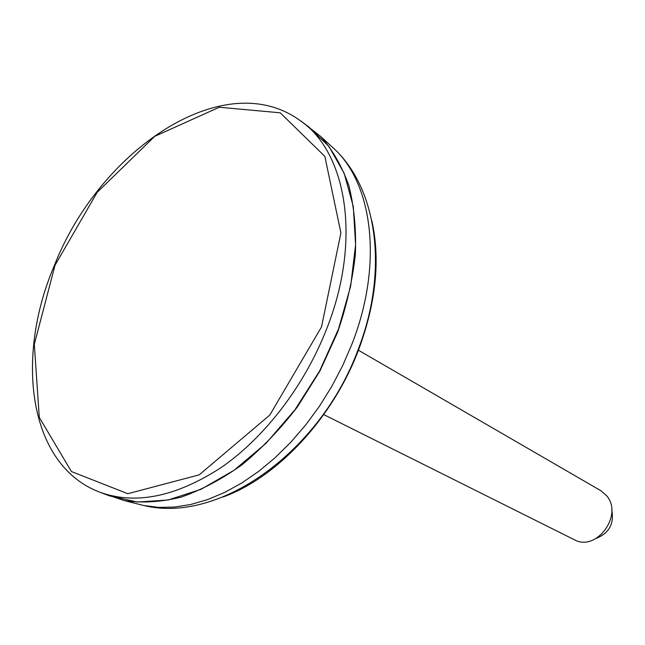 <?xml version="1.0" encoding="UTF-8"?>
<svg xmlns="http://www.w3.org/2000/svg" width="645" height="645" viewBox="0 0 645 645"><rect width="100%" height="100%" fill="white"/><g stroke="black" fill="none" stroke-linecap="round" stroke-linejoin="round"><path stroke-width="0.97" d="M302.908 122.59L320.734 136.53C332.578 149.89 341.955 166.257 348.856 185.631C354.129 206.513 356.298 229.402 355.379 254.283C352.589 279.914 346.639 305.972 337.529 332.441L319.92 371.004L297.401 406.922C280.309 429.094 261.822 448.396 241.956 464.819C221.678 479.275 201.377 490.055 181.035 497.142C161.056 502.036 142.231 503.205 124.558 500.665L103.111 493.441M301.086 121.268L308.592 126.726L328.926 146.439L344.156 173.303L353.291 206.481L355.589 244.673L350.654 286.178L338.52 328.982L319.67 370.867L295.055 409.648L265.99 443.333L234.038 470.286L200.877 489.37L168.151 499.988L137.345 502.052L109.69 495.916L100.999 492.651M357.991 349.969L600.632 490.571L606.34 495.425C624.013 514.565 596.303 552.475 574.187 539.655L323.298 414.364M611.734 509.897C614.354 523.522 609.259 532.988 596.44 538.293M329.031 144.117L335.311 149.866C373.213 186.099 382.727 265.716 351.976 344.011L342.721 365.522L331.804 386.403L319.38 406.334L305.633 425.055L290.766 442.293L274.988 457.829L258.54 471.471L241.657 483.057L224.573 492.466L207.513 499.633L190.702 504.503L174.335 507.083L158.622 507.397L143.714 505.503L135.458 503.414M222.936 497.029C276.786 477.864 332.683 418.516 358.612 349.751C376.067 302.57 380.469 259.548 371.81 220.687M55.018 265.256L97.202 192.299L154.703 136.353L219.284 107.239L280.244 112.819L324.854 156.38L340.907 232.942L321.516 326.934L269.812 415.049L199.192 474.857L127.831 493.707L71.434 471.543L39.289 417.436L34.314 344.309L55.018 265.256M99.088 491.925C134.982 505.245 175.787 497.045 221.485 467.327C264.95 437.189 304.633 385.444 326.644 328.95C362.063 239.738 346.55 151.22 299.425 120.067C223.009 65.524 99.193 150.93 54.438 265.329C14.787 357.532 28.291 464.65 99.088 491.925M124.558 500.665L143.714 505.503C219.897 524.183 321.073 451.04 358.322 349.09C388.08 272.658 378.172 191.057 335.311 149.866L320.734 136.53"/></g></svg>
